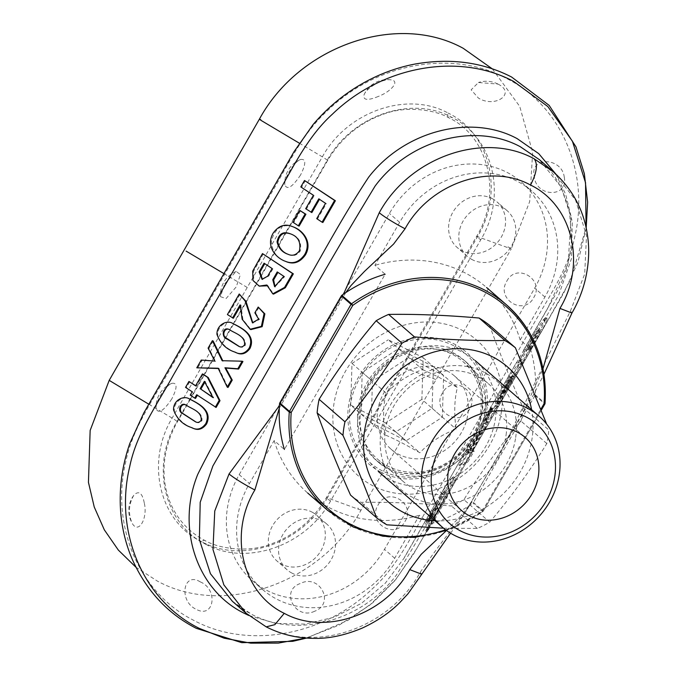 <?xml version="1.0" encoding="UTF-8"?>
<svg xmlns="http://www.w3.org/2000/svg" width="677" height="677" viewBox="0 0 677 677"><rect width="100%" height="100%" fill="white"/><g stroke="black" fill="none" stroke-linecap="round" stroke-linejoin="round"><path stroke-width="0.51" stroke-dasharray="3.38 2.54" d="M446.786 370.759A48.439 43.311 -49 0 1 454.546 376.006A48.439 43.311 -49 0 1 458.676 436.868A48.439 43.311 -49 0 1 398.728 454.343A48.439 43.311 -49 0 1 390.967 449.096A48.439 43.311 -49 0 1 386.838 388.243A48.439 43.311 -49 0 1 446.786 370.759M422.456 369.524L437.951 376.784L457.407 387.489C454.385 399.244 453.954 413.122 456.103 429.125C441.336 434.837 429.252 442.733 419.85 452.795C405.633 444.569 393.989 438.578 384.908 434.829C382.767 418.589 383.199 404.711 386.212 393.193C395.817 382.987 407.901 375.1 422.456 369.524L388.251 339.761L423.193 357.727L421.889 399.362L456.103 429.125M421.889 399.362L385.645 423.032L419.85 452.795M385.645 423.032L350.694 405.066L384.908 434.829M463.381 352.582A73.624 65.83 -49 0 1 475.169 360.562A73.624 65.83 -49 0 1 476.515 459.319A73.624 65.83 -49 0 1 378.528 471.657A73.624 65.83 -49 0 1 372.257 379.154A73.624 65.83 -49 0 1 463.381 352.582M455.782 355.07A66.6 59.551 -49 0 1 466.453 362.288A66.6 59.551 -49 0 1 467.663 451.618A66.6 59.551 -49 0 1 379.027 462.78A66.6 59.551 -49 0 1 373.349 379.103A66.6 59.551 -49 0 1 455.782 355.07M327.702 510.424A136.229 121.809 131 0 0 482.701 511.499A1.515 1.354 131 0 0 483.175 510.966L473.46 502.512A1.515 1.354 -49 0 1 472.986 503.045A136.229 121.809 -49 0 1 429.658 524.15L419.427 515.248L394.708 558.246A90.82 81.206 -49 0 1 262.464 589.422A90.82 81.206 -49 0 1 249.432 483.564L274.151 440.566L284.382 449.46L385.145 274.236L374.914 265.333L399.642 222.344A90.82 81.206 -49 0 1 531.885 191.168A90.82 81.206 -49 0 1 544.909 297.025L520.19 340.023L530.413 348.917L429.658 524.15M274.151 440.566A136.229 121.809 131 0 0 307.756 493.068A136.229 121.809 131 0 0 419.427 515.248M292.024 573.148A30.27 27.072 -49 0 1 287.175 569.865A30.27 27.072 -49 0 1 286.625 529.262A30.27 27.072 -49 0 1 326.915 524.184A30.27 27.072 -49 0 1 329.496 562.223A30.27 27.072 -49 0 1 292.024 573.148M311.843 512.007A30.27 27.072 -49 0 1 316.692 515.29A30.27 27.072 -49 0 1 319.273 553.321A30.27 27.072 -49 0 1 281.801 564.246A30.27 27.072 -49 0 1 276.952 560.971A30.27 27.072 -49 0 1 274.371 522.932A30.27 27.072 -49 0 1 311.843 512.007M492.086 198.547A30.27 27.072 -49 0 1 496.935 201.831A30.27 27.072 -49 0 1 499.516 239.861A30.27 27.072 -49 0 1 462.044 250.786A30.27 27.072 -49 0 1 457.203 247.511A30.27 27.072 -49 0 1 454.622 209.472A30.27 27.072 -49 0 1 492.086 198.547M350.694 405.066L351.998 363.431L388.251 339.761M239.209 474.662L389.41 213.45A90.82 81.206 -49 0 1 521.654 182.274A90.82 81.206 -49 0 1 534.686 288.131L384.477 549.352A90.82 81.206 -49 0 1 252.233 580.527A90.82 81.206 -49 0 1 239.209 474.662L249.432 483.564M530.413 348.917A136.229 121.809 -49 0 1 535.236 394.776A1.515 1.354 -49 0 1 535.033 395.444L473.46 502.512M472.275 259.689A30.27 27.072 -49 0 1 467.426 256.405A30.27 27.072 -49 0 1 466.876 215.802A30.27 27.072 -49 0 1 507.166 210.725A30.27 27.072 -49 0 1 509.747 248.764A30.27 27.072 -49 0 1 472.275 259.689M520.19 340.023A136.229 121.809 131 0 0 486.585 287.513A136.229 121.809 131 0 0 374.914 265.333M351.998 363.431L386.212 393.193M423.193 357.727L457.407 387.489M240.073 304.921L240.86 305.234L242.95 319.578L250.905 329.589M258.978 307.366L255.669 313.112L254.882 312.799M255.669 313.112L259.435 319.459L252.826 322.921M240.013 294.317L228.2 314.864L233.353 318.283M227.413 314.551L228.2 314.864M240.47 305.911L240.86 305.234M425.241 524.37L442.504 494.312C447.522 486.365 451.221 481.068 453.607 478.427L454.944 477.581L453.353 476.794C455.046 477.243 451.11 486.408 441.531 504.297L431.147 522.678L425.731 530.878L443.215 496.173C445.271 491.849 445.965 489.716 445.297 489.767L434.829 504.636L423.929 523.634L425.241 524.37L436.132 505.397L434.829 504.636L403.957 558.313L385.247 583.269L361.518 603.3L334.201 617.221L305.005 624.092L275.861 623.475L248.747 615.452M433.288 510.17L440.067 498.39L438.755 497.629L441.201 493.55L442.504 494.312L436.132 505.397L446.6 490.529C447.269 490.478 446.575 492.611 444.518 496.935L427.035 531.64L432.451 523.439L442.834 505.059C452.422 487.144 456.366 477.979 454.656 477.556L453.353 476.794L452.304 477.666L453.607 478.427M529.541 348.206L540.999 329.276L545.984 318.613L545.569 317.589L543.369 319.679L535.38 331.569L525.724 349.324M525.699 349.374L527.002 350.136M530.844 348.968L542.302 330.037L547.287 319.375L546.872 318.351L544.672 320.441L536.683 332.331L527.028 350.094M529.439 348.384L530.743 349.146L531.453 348.858L530.15 348.096L529.439 348.376M539.01 330.393C536.886 335.318 533.755 340.785 529.626 346.785L527.231 349.146L527.408 347.716C529.702 342.545 532.841 337.104 536.819 331.383L539.095 329.217L539.01 330.393L540.314 331.155C538.19 336.08 535.058 341.546 530.929 347.546L528.534 349.907L528.712 348.477C531.005 343.307 534.145 337.865 538.122 332.145L540.398 329.978L540.314 331.155M513.301 376.827L511.998 376.065L504.204 390.35L503.62 391.644L504.924 392.406L507.479 389.3L514.004 377.224L513.928 376.573L513.301 376.827L504.805 393.007L503.502 392.245M481.042 434.262L481.152 433.035L478.478 435.768C474.332 441.844 471.217 447.294 469.127 452.134L469.026 453.362L471.454 450.975C475.618 444.941 478.817 439.373 481.042 434.262L479.739 433.5L479.849 432.264L477.175 435.006C473.028 441.082 469.914 446.541 467.824 451.373L467.722 452.6L470.151 450.213C474.315 444.171 477.513 438.603 479.739 433.5M474.179 451.026L472.876 450.264L470.27 451.331L471.564 452.092L474.179 451.026L467.485 462.662L460.03 465.708L466.385 454.648L467.096 454.36M477.158 435.861L475.855 435.099L468.966 447.142L465.886 453.421L467.189 454.191L477.158 435.861L483.116 426.645L487.821 421.551L486.213 420.798L487.516 421.559L487.897 422.66L482.777 433.568L471.666 451.914M525.623 349.501L523.541 350.347L523.397 350.957L524.709 351.685L518.015 363.321A28.756 2.767 -150.1 0 1 517.981 362.88A28.756 2.767 -150.1 0 1 518.159 362.745L525.09 359.919L531.453 348.858M524.709 351.685A28.756 2.767 -150.1 0 1 524.675 351.245A28.756 2.767 -150.1 0 1 524.844 351.109L526.926 350.263M484.554 421.238A28.756 2.767 -150.1 0 1 484.58 420.984A28.756 2.767 -150.1 0 1 484.749 420.84L485.451 420.552L492.145 408.916L491.443 409.204A28.756 2.767 -150.1 0 0 491.265 409.34A28.756 2.767 -150.1 0 0 491.24 409.602L484.554 421.238L483.234 420.502L490.842 408.155L490.14 408.443L441.201 493.55C446.211 485.612 449.917 480.315 452.304 477.666M503.493 392.245L506.176 388.539L512.701 376.463L514.004 377.224L512.624 375.811L511.998 376.065M512.701 376.463L512.624 375.811L512.701 376.463M507.505 379.949L497.24 398.414L495.412 403.407L502.046 391.771L503.409 392.525L502.106 391.763L507.987 380.508L510.72 376.581L512.167 377.292L501.513 396.925L498.094 404.474L496.732 403.644L498.805 401.757L503.57 394.369L511.194 381.033L512.497 381.794L523.541 362.61L522.238 361.848L520.156 363.828L517.279 365.005L512.108 372.248L507.505 379.949L508.808 380.711L498.543 399.176L496.715 404.169L495.327 403.399L496.715 404.169L503.409 392.525L507.352 384.561L506.049 383.8M523.541 362.61L521.459 364.59L518.582 365.766L517.279 365.005M518.582 365.766L508.808 380.711M511.194 381.033L514.444 374.686L515.747 375.447M507.352 384.561L512.134 377.292L510.83 376.53L497.121 402.333L496.732 403.644L498.035 404.406L498.856 404.076L504.873 395.131L512.497 381.794M506.616 384.654L507.919 385.416M200.24 581.873C218.756 589.43 214.084 619.277 196.034 609.241C178.525 601.041 183.078 571.134 200.24 581.873M314.687 611.213C295.392 620.648 279.652 590.488 300.292 583.532C319.646 573.368 335.369 603.588 314.687 611.213M480.509 416.431L429.709 504.78C412.378 533.747 398.093 565.65 372.638 588.541C323.784 635.915 248.205 649.488 194.291 620.623C139.352 593.526 110.317 526.173 125.804 461.646C132.294 428.998 152.841 400.319 169.132 370.818L270.732 194.121C288.063 165.154 302.357 133.251 327.803 110.351C376.666 62.986 452.236 49.413 506.151 78.278C561.089 105.375 590.124 172.728 574.646 237.255C568.155 269.903 547.608 298.582 531.31 328.083L480.509 416.431M469.339 409.551C459.59 428.448 431.088 410.922 442.487 393.007C452.236 374.11 480.738 391.636 469.339 409.551M205.986 544.376C246.623 566.674 306.122 545.764 330.588 500.955L480.797 239.734C507.276 195.949 493.482 137.363 451.601 117.239C410.973 94.949 351.473 115.852 326.999 160.669L176.799 421.881C150.319 465.666 164.113 524.252 205.986 544.376A7.565 3.309 117.2 0 0 205.004 540.534A7.565 3.309 117.2 0 0 201.594 541.71C242.688 564.22 302.644 543.081 327.346 497.874L360.68 510.069L357.837 508.029M378.13 504.932C387.879 486.027 416.372 503.578 404.99 521.468C395.266 540.356 366.722 522.864 378.13 504.932M564.263 177.188C568.604 197.955 535.93 197.456 534.305 176.604C529.236 156.412 561.944 156.962 564.263 177.188M506.845 281.082C516.602 262.177 545.087 279.736 533.704 297.626C523.981 316.514 495.437 299.022 506.845 281.082M498.01 84.092C516.551 93.189 495.327 108.599 478.427 98.08L471.15 89.821L478.461 82.509L498.01 84.092M300.537 175.021C292.337 187.19 287.09 190.432 284.805 184.728C283.968 178.059 294.199 161.668 300.537 159.501C306.165 158.613 306.165 163.783 300.537 175.021M378.367 96.422C367.493 100.865 362.745 100.255 364.124 94.611C366.917 87.536 383.258 78.287 390.925 79.869C400.42 80.893 390.993 91.64 378.367 96.422M224.705 283.781L236.18 271.426L240.453 274.574L236.18 286.946L226.059 298.591L220.448 296.653L224.705 283.781M144.362 503.366C147.891 518.599 138.277 535.109 131.93 522.813C128.122 513.293 128.723 504.145 133.733 495.361C138.802 490.14 142.348 492.814 144.362 503.366M171.823 398.871C163.622 411.041 158.376 414.273 156.091 408.57C155.253 401.901 165.484 385.509 171.823 383.351C177.45 382.454 177.45 387.625 171.823 398.871M232.372 601.286L251.429 614.183C296.932 638.826 362.415 621.046 396.604 574.773C425.723 526.833 454.005 478.427 481.432 429.582L558.796 294.884L571.473 258.597L572.31 221.345L561.225 187.148L539.4 159.67M553.295 171.755L575.602 200.164L586.494 235.613L584.691 274.024L570.423 311.056L502.74 448.115L464.761 513.048C449.401 531.758 434.549 551.501 420.222 572.268C389.842 628.061 315.592 653.931 265.316 626.259L246.174 613.286M195.915 421.974L196.305 422.126C198.42 423.26 200.29 422.761 201.932 420.629C202.931 411.701 192.2 409.17 186.852 405.413L186.471 405.269M472.876 450.264L466.182 461.9L458.727 464.947L465.082 453.878L465.793 453.598M465.082 453.878L466.385 454.648M475.855 435.099L481.812 425.884L486.213 420.798L486.594 421.898L485.739 424.284L481.474 432.806L482.777 433.568M481.474 432.806L470.371 451.153M427.052 531.673L425.731 530.878L427.052 531.673M242.933 361.518L222.767 360.723M218.282 368.516L218.916 368.533L228.022 387.456M213.17 340.996L208.888 348.452L215.641 361.383L202.034 360.367L197.566 368.136M191.921 427.72C184.736 424.97 179.092 420.146 174.971 413.249C171.408 403.839 182.858 394.226 189.924 399.21M203.218 374.237L196.364 386.161L195.67 385.695M197.371 395.216L216.115 407.436M189.738 381.76L186.327 387.684L192.962 392.076L191.032 395.436L195.526 398.414M235.368 352.277C228.174 349.544 222.513 344.728 218.392 337.823C214.736 328.43 226.253 318.765 233.337 323.75M275.014 286.794L284.645 276.639L277.925 272.391M278.019 272.239L277.231 271.926M284.645 276.639L283.858 276.326M266.797 285.829L267.601 285.313L273.542 294.123M267.601 285.313L266.814 285M288.258 254.366L288.724 254.56C293.082 256.583 296.907 255.432 300.216 251.108C301.942 242.264 298.735 236.544 290.594 233.946L290.221 233.802M285.762 261.449C276.783 258.259 272.002 251.421 271.409 240.953C275.006 228.115 282.216 223.402 293.031 226.829M239.303 346.522L239.692 346.675C241.816 347.817 243.695 347.301 245.336 345.152C246.284 336.105 235.401 333.626 229.985 329.817L229.647 329.691M212.95 397.577L213.737 397.89L212.756 397.196M185.54 387.371L186.327 387.684M192.175 391.771L192.962 392.076M190.245 395.123L191.032 395.436M196.668 394.75L197.456 395.063M195.577 385.848L196.364 386.161M204.852 382.2L205.173 381.642L213.737 397.89M204.386 381.329L205.173 381.642M262.405 279.389L268.761 276.004L272.882 268.837L264.064 263.201M272.882 268.837L272.095 268.524M311.852 212.578L306.478 209.015L314.196 195.585L301.595 187.233L305.293 180.793M322.87 222.505L317.513 218.95L326.322 203.633L319.485 199.309M300.563 210.708L293.75 222.555L299.107 226.11M263.26 253.9L253.486 271.452L253.773 280.811L259.96 286.422M306.055 638.047L339.27 625.049L369.777 605.153L395.842 579.427L416.347 549.174L543.792 327.541L570.719 279.567L586.079 227.624M445.432 489.801L446.744 490.546L445.441 489.784M435.209 508.452L435.819 505.837L433.255 509.341L426.095 521.239L427.39 522.018L434.558 510.103L437.384 506.591L435.819 505.837L437.384 506.591L433.652 514.85L429.345 521.899L428.042 521.138L435.209 508.452L436.513 509.214M426.129 521.222L431.655 512.921L427.771 521.307L429.074 522.069L432.958 513.682L427.432 521.984M431.638 512.844L432.958 513.682L431.638 512.844M301.595 187.233L300.808 186.92M314.196 195.585L313.409 195.281M306.478 209.015L305.691 208.702M319.569 199.156L318.782 198.843M326.322 203.633L325.535 203.32M317.513 218.95L316.726 218.646M293.75 222.555L292.963 222.242M208.101 348.139L208.888 348.452M222.124 360.706L222.911 361.019M218.129 368.22L218.916 368.533M201.247 360.054L202.034 360.367M214.854 361.069L215.641 361.383M483.843 423.21L485.147 423.971M466.182 461.9L467.485 462.662M458.727 464.947L460.03 465.708M423.929 523.634L483.268 420.222M547.202 318.334L545.569 317.589L547.202 318.334M555.758 173.972L565.608 194.13L571.083 216.386L568.147 263.387L548.006 307.807L516.712 362.584L518.015 363.321M535.38 331.569L536.683 332.331M540.999 329.276L542.302 330.037M525.09 359.919L523.786 359.157L530.15 348.096M491.24 409.602L489.928 408.866L490.14 408.443L516.856 361.983L516.712 362.584L516.856 361.983L523.786 359.157M492.145 408.916L490.842 408.155M485.451 420.552L484.148 419.791M516.754 374.415L515.451 373.653L522.238 361.848M514.444 374.686L515.451 373.653M507.005 385.162L505.702 384.401M486.154 420.265L491.68 418.014L498.374 406.378L492.848 408.629L486.154 420.265L484.85 419.503L490.376 417.252L497.07 405.616L491.544 407.867L484.85 419.503M498.374 406.378L497.07 405.616M491.68 418.014L490.376 417.252M492.848 408.629L491.544 407.867M433.424 366.629L398.474 348.655L362.22 372.325L360.926 413.96L395.867 431.926L432.121 408.265L433.424 366.629L443.647 375.523L408.696 357.558L372.452 381.227L371.148 422.863L406.098 440.829L442.343 417.159L443.647 375.523M432.121 408.265L442.343 417.159M395.867 431.926L406.098 440.829M360.926 413.96L371.148 422.863M362.22 372.325L372.452 381.227M398.474 348.655L408.696 357.558M345.752 292.625L279.288 408.206M279.415 405.667L343.569 294.106M223.935 273.61L247.24 287.471L322.345 156.869C347.047 111.663 407.004 90.532 448.089 113.034A7.565 3.309 -62.8 0 0 448.876 117.857A7.565 3.309 -62.8 0 0 451.601 117.239M247.24 287.471L172.136 418.081C145.445 462.264 159.281 521.341 201.594 541.71M446.507 530.489L463.83 512.811L471.877 501.082L524.624 409.357L543.005 368.703M435.785 379.458L402.451 367.272L477.556 236.662C504.247 192.48 490.41 133.411 448.089 113.034M434.972 520.765A90.058 80.529 131 0 0 532.122 438.146A90.058 80.529 131 0 0 531.623 409.678M443.545 528.195L477.31 528.458A109.742 98.123 131 0 0 489.75 522.145L463.906 499.66C481.085 471.861 500.1 445.661 520.968 421.069A109.742 98.123 131 0 0 522.179 414.299A109.742 98.123 131 0 0 522.957 407.512C509.976 378.494 498.839 351.084 489.539 325.282M522.957 407.512L548.802 429.988A109.742 98.123 131 0 1 546.804 443.545C529.634 471.353 510.61 497.544 489.75 522.145M480.518 412.733A64.831 57.968 131 0 0 462.729 361.4A64.831 57.968 131 0 0 376.446 372.265A64.831 57.968 131 0 0 377.631 459.226A64.831 57.968 131 0 0 439.644 466.504A64.831 57.968 131 0 0 480.518 412.733M485.003 410.795A72.397 64.738 131 0 0 392.736 346.852A72.397 64.738 131 0 0 375.134 466.614A72.397 64.738 131 0 0 485.003 410.795M501.445 411.455A90.058 80.529 131 0 0 386.669 331.908A90.058 80.529 131 0 0 364.768 480.898A90.058 80.529 131 0 0 501.445 411.455M350.551 495.107A109.742 98.123 131 0 0 360.993 502.342C389.41 501.953 419.562 503.163 451.466 505.981A109.742 98.123 131 0 0 463.906 499.66M515.679 437.486A72.397 64.738 131 0 0 423.421 373.543A72.397 64.738 131 0 0 405.811 493.305A72.397 64.738 131 0 0 515.679 437.486M386.838 524.827L360.993 502.342M477.31 528.458L451.466 505.981M546.804 443.545L520.968 421.069M506.083 434.981A64.831 57.968 131 0 0 488.295 383.647A64.831 57.968 131 0 0 402.011 394.505A64.831 57.968 131 0 0 403.196 481.465A64.831 57.968 131 0 0 465.217 488.743A64.831 57.968 131 0 0 506.083 434.981M387.134 467.782A66.6 59.551 131 0 0 469.567 443.74A66.6 59.551 131 0 0 463.897 360.062A66.6 59.551 131 0 0 453.226 352.844A66.6 59.551 131 0 0 370.793 376.877A66.6 59.551 131 0 0 376.471 460.555A66.6 59.551 131 0 0 387.134 467.782M380.821 472.089A74.165 66.321 131 0 0 487.398 402.502A74.165 66.321 131 0 0 384.654 349.679A74.165 66.321 131 0 0 380.821 472.089M445.559 529.795A134.715 120.455 131 0 0 482.481 510.788L540.982 409.052M544.85 404.034L483.276 511.101L482.481 510.788L482.701 511.499L472.986 503.045M394.708 558.246L384.477 549.352M544.909 297.025L534.686 288.131M399.642 222.344L389.41 213.45M535.033 395.444L544.748 403.898A1.515 1.354 131 0 0 544.951 403.23L535.236 394.776M436.953 508.512L438.256 509.273M433.703 514.63L435.006 515.392M443.215 496.173L444.518 496.935M529.719 341.403L531.022 342.164M532.757 343.4L534.06 344.161M529.626 346.785L530.929 347.546M536.819 331.383L538.122 332.145M511.067 377.851L512.371 378.612M508.122 383.157L509.426 383.918M518.159 362.745L524.844 351.109M484.749 420.84L491.443 409.204M499.034 394.979L500.337 395.74M512.108 372.248L513.411 373.01M521.062 363.202L522.365 363.964M521.459 364.59L520.156 363.828M503.57 394.369L504.873 395.131M497.553 403.314L498.856 404.076M498.805 401.757L500.108 402.519M500.21 396.163L501.513 396.925M497.121 402.333L498.424 403.094M502.579 391.848L503.883 392.609M509.222 379.966L510.526 380.728M510.399 377.741L511.702 378.502M507.987 380.508L509.29 381.269M512.024 377.343L510.72 376.581M503.916 387.582L505.22 388.344M497.24 398.414L498.543 399.176M571.947 313.036L570.423 311.056M266.205 626.86L265.316 626.259M420.222 572.268L421.746 574.257M467.824 451.373L469.127 452.134M470.151 450.213L471.454 450.975M467.925 449.096L469.229 449.858M473.062 439.838L474.365 440.6M468.966 447.142L470.27 447.903M485.739 424.284L487.042 425.046M475.829 442.631L477.133 443.393M443.342 491.857L444.645 492.619M435.946 502.842L437.249 503.603M441.531 504.297L442.834 505.059M427.331 528.889L428.634 529.651M428.786 526.588L430.09 527.349M426.95 529.456L428.253 530.218M428.389 524.903L429.692 525.665M426.061 529.82L427.365 530.582M300.216 251.108L299.429 250.795M244.549 344.838L245.336 345.152M201.145 420.315L201.932 420.629M432.349 514.088L433.652 514.85M429.988 518.159L431.291 518.921M429.091 519.606L430.394 520.368M428.262 520.148L429.565 520.909M429.218 518.269L430.521 519.031M430.386 515.984L431.689 516.746M429.836 515.155L431.139 515.916M427.627 518.7L428.93 519.462M430.53 513.682L431.833 514.444M433.255 509.341L434.558 510.103M481.812 425.884L483.116 426.645M486.594 421.898L487.897 422.66M477.175 435.006L478.478 435.768M434.152 517.533L435.455 518.294M431.147 522.678L432.451 523.439M527.408 347.716L528.712 348.477M543.369 319.679L544.672 320.441M545.984 318.613L547.287 319.375M538.384 333.939L539.687 334.7M534.018 341.352L535.321 342.113M505.533 387.819L506.836 388.581M504.204 390.35L505.507 391.111M504.5 391.145L505.804 391.907M506.176 388.539L507.479 389.3M510.407 381.193L511.71 381.955M299.276 143.143L322.345 156.869A7.565 0.728 -150.1 0 1 327.541 160.686A7.565 0.728 -150.1 0 1 326.999 160.669M148.83 404.22L172.136 418.081A7.565 0.728 -150.1 0 1 177.332 421.898A7.565 0.728 -150.1 0 1 176.799 421.881M109.192 380.372L110.588 380.914M135.891 567.182L157.208 580.984C223.512 617.475 321.16 583.388 361.027 510.128L511.237 248.908L477.556 236.662A7.565 0.728 29.9 0 0 476.549 236.493A7.565 0.728 29.9 0 0 480.797 239.734M492.34 68.893L519.741 106.433L532.647 152.317L529.693 201.568L511.237 248.908L508.046 246.809M402.451 367.272L327.346 497.874A7.565 0.728 29.9 0 0 326.348 497.705A7.565 0.728 29.9 0 0 330.588 500.955M466.453 362.288L463.897 360.062C472.444 367.586 478.106 377.157 480.882 388.784C484.097 403.314 482.236 417.895 475.322 432.552C460.978 465.184 417.091 484.08 386.838 467.579L376.471 460.555L379.027 462.78M252.233 580.527L262.464 589.422M521.654 182.274L531.885 191.168M446.456 530.463L482.845 511.575A1.515 1.515 0 0 0 483.276 511.101L541.372 410.067M390.967 449.096L461.528 510.483M454.546 376.006L525.115 437.393M507.166 210.725L496.935 201.831M467.426 256.405L457.203 247.511M326.915 524.184L316.692 515.29M287.175 569.865L276.952 560.971M253.223 323.098L252.436 322.785M539.095 329.217L540.398 329.978M517.981 362.88L524.675 351.245M484.58 420.976L491.265 409.34M514.046 376.564L512.743 375.803M497.95 84.066A25.582 25.582 0 0 0 478.461 82.509M300.537 159.501A25.582 25.582 0 0 0 284.805 184.728M236.18 271.426A25.582 25.582 0 0 0 220.448 296.653M467.722 452.6L469.026 453.362M275.404 286.972L274.617 286.659M289.807 233.633L290.594 233.946M287.945 254.239L288.732 254.552M229.198 329.504L229.985 329.817M238.905 346.37L239.692 346.683M262.794 279.567L262.007 279.254M186.065 405.1L186.852 405.413M195.518 421.822L196.296 422.135M429.083 522.145L427.779 521.383M437.35 506.481L436.047 505.719M479.849 432.273L481.152 433.035M527.231 349.146L528.534 349.907M133.733 495.361A25.582 25.582 0 0 0 131.93 522.813M171.823 383.351A25.582 25.582 0 0 0 156.091 408.57M390.925 79.869A25.582 25.582 0 0 0 364.124 94.611M190.305 399.354L327.541 160.686C340.895 138.201 359.538 122.706 383.461 114.185C406.403 105.265 435.81 110.012 448.876 117.857C487.778 135.815 503.028 193.182 476.549 236.493L326.348 497.705C312.952 520.249 294.258 535.769 270.258 544.266C247.35 553.168 217.833 548.277 205.004 540.534C164.266 519.487 151.733 467.443 177.332 421.898L190.296 399.354M232.287 601.21C240.318 607.658 246.301 611.712 250.253 613.379M502.791 448.182L533.535 394.716L543.978 374.237M586.18 228.09L577.989 262.016L564.093 292.329L413.909 553.507L394.776 580.756L372.909 602.615L347.826 620.411L306.537 638.081M450.569 533.197L462.366 516.966L472.047 501.649M431.977 509.417L404.304 557.535M489.953 408.586L516.669 362.127M539.4 159.662C553.337 170.587 563.357 188.104 569.475 212.197L571.616 237.043C570.829 260.73 563.332 281.302 554.497 296.34L523.363 350.491M377.631 459.226L403.196 481.465M462.729 361.4L488.295 383.647"/><path stroke-width="1.02" d="M469.288 515.739A48.439 43.311 -49 0 1 461.528 510.483A48.439 43.311 -49 0 1 460.648 445.517A48.439 43.311 -49 0 1 525.115 437.393A48.439 43.311 -49 0 1 529.236 498.255A48.439 43.311 -49 0 1 469.288 515.739M460.546 530.937A66.058 59.06 131 0 0 555.462 468.966A66.058 59.06 131 0 0 463.957 421.923A66.058 59.06 131 0 0 460.546 530.937M527.29 408.189A73.624 65.83 131 0 0 436.166 434.761A73.624 65.83 131 0 0 442.445 527.265A73.624 65.83 131 0 0 454.233 535.245A73.624 65.83 131 0 0 545.357 508.672A73.624 65.83 131 0 0 539.087 416.169A73.624 65.83 131 0 0 527.29 408.189M284.382 449.46A136.229 121.809 -49 0 1 279.559 403.602A1.515 1.354 -49 0 1 279.77 402.933L341.335 295.866A1.515 1.354 -49 0 1 341.817 295.333A136.229 121.809 -49 0 1 385.145 274.236M232.566 317.97L240.073 304.921L242.163 319.265L250.118 329.276L261.39 326.365L264.081 313.578L258.191 307.053L254.882 312.799L258.648 319.146L252.436 322.785L245.192 301.045L239.226 294.004L227.413 314.551L233.353 318.283L240.86 305.234M250.118 329.276L250.905 329.589L262.168 326.669L264.868 313.891L258.191 307.053M252.826 322.921L245.979 301.358L239.226 294.004M186.471 405.269C181.089 401.96 177.839 411.641 183.188 413.689L195.915 421.974M232.372 601.286L210.454 573.724L199.368 539.527L200.206 502.283L212.883 465.988L290.247 331.29C317.674 282.444 345.955 234.039 375.075 186.099C409.272 139.826 474.746 122.046 520.249 146.697L539.4 159.662L553.295 171.755C572.48 189.052 583.862 210.141 587.433 235.029C589.642 248.984 588.922 263.886 585.275 279.762C582.448 291.406 578.006 302.501 571.947 313.036L559.938 308.39C586.663 264.292 572.59 205.182 530.54 185.041C536.844 172.804 538.046 164.046 534.136 158.773L553.287 171.746M222.911 361.019L213.17 340.996L212.383 340.683L208.101 348.139L214.854 361.069L201.247 360.054L196.779 367.823L218.129 368.22L227.235 387.142L231.458 379.789L224.942 367.755L237.805 368.753L242.146 361.205L222.124 360.706L212.383 340.683M227.235 387.142L228.022 387.456L232.245 380.102L225.729 368.068L238.592 369.067L242.933 361.518L242.146 361.205M196.779 367.823L218.916 368.533M189.924 399.21L190.364 399.379C198.319 403.467 212.891 410.541 206.553 423.963C202.457 429.472 197.709 430.784 192.327 427.881L191.921 427.72M188.951 381.447L185.54 387.371L192.175 391.771L190.245 395.123L194.739 398.101L196.668 394.75L216.115 407.436L220 400.674L208.237 377.563L203.218 374.237L202.431 373.924L195.577 385.848L188.951 381.447L196.364 386.161M194.739 398.101L195.526 398.414L197.456 395.063M233.337 323.75L233.717 323.902C241.689 327.99 256.287 335.064 249.94 348.511C245.81 354.012 241.071 355.315 235.714 352.412L235.368 352.277M306.055 638.047L278.34 643.099L250.735 643.15L224.129 638.191L199.275 628.366C143.279 600.694 113.973 532.3 129.696 466.732C136.407 433.407 156.962 404.829 173.261 375.295L274.972 198.42C292.329 169.428 306.52 137.575 332.449 114.134C382.099 66.007 458.744 52.078 513.75 81.477L547.828 106.543L572.429 141.248L585.546 182.739L586.079 227.624M555.758 173.972L538.765 153.662L517.143 138.624C470.972 113.609 404.406 130.796 368.652 177.188C337.002 225.035 311.107 275.996 281.759 325.095C254.137 375.066 222.978 423.328 197.718 474.45C175.978 528.052 196.905 590.226 244.211 613.26L248.747 615.452M277.925 272.391L273.635 279.88L275.014 286.794M277.231 271.926L272.763 279.728L274.617 286.659L283.858 276.326L277.231 271.926M266.814 285L272.763 293.81L284.56 287.437L292.557 273.542L262.473 253.587L252.699 271.138L252.986 280.498L259.181 286.109L266.814 285M272.763 293.81L273.542 294.123L285.347 287.75L293.344 273.855L292.557 273.542M299.429 250.795C301.147 241.934 297.939 236.214 289.807 233.633C283.037 231.153 278.789 233.887 277.037 241.85C278.569 248.18 282.199 252.309 287.945 254.239C292.295 256.287 296.12 255.136 299.429 250.795M290.221 233.802C283.578 231.61 279.449 234.394 277.824 242.154C279.271 248.307 282.749 252.377 288.258 254.366M304.608 254.645C299.234 262.134 292.862 264.377 285.508 261.347C275.742 257.971 265.57 246.064 273.169 233.108C278.602 225.644 284.966 223.452 292.244 226.516C302.044 229.926 312.114 241.681 304.608 254.645L305.395 254.958C300.013 262.431 293.649 264.673 286.295 261.669L285.762 261.449M292.244 226.516L293.031 226.829C302.678 230.028 312.926 242.087 305.395 254.958M244.549 344.838C245.506 335.834 234.716 333.355 229.198 329.504C222.268 326.111 221.184 337.62 227.159 339.092L238.905 346.37C241.02 347.496 242.908 346.988 244.549 344.838M229.647 329.691C224.256 326.703 221.379 336.266 226.55 338.221L239.303 346.522M249.153 348.198C245.023 353.699 240.284 355.002 234.927 352.099C226.253 349.29 220.27 343.408 216.97 334.438C216.479 324.918 227.108 319.417 232.93 323.589C241.105 327.863 255.381 334.59 249.153 348.198L249.94 348.511M212.756 397.196L200.857 389.14L205.173 381.642M200.07 388.826L204.386 381.329L212.95 397.577L200.857 389.14M215.328 407.122L219.213 400.361L220 400.674M219.213 400.361L207.45 377.25L208.237 377.563M207.45 377.25L202.431 373.924M205.766 423.65C201.636 429.193 196.897 430.496 191.54 427.568C182.841 424.733 176.849 418.826 173.566 409.847C173.092 400.352 183.746 394.894 189.577 399.066C197.752 403.28 211.994 410.203 205.766 423.65L206.553 423.963M201.145 420.315C202.093 411.345 191.523 408.933 186.065 405.1C180.767 401.334 176.748 411.091 182.401 413.376L195.518 421.822C197.625 422.947 199.503 422.44 201.145 420.315M272.095 268.524L264.064 263.201L259.122 271.858L262.007 279.254L267.669 276.224L272.095 268.524M264.766 263.658L260.01 271.968L262.405 279.389M293.344 273.855L262.473 253.587M319.569 199.156L311.852 212.578L305.691 208.702L313.409 195.281L300.808 186.92L304.506 180.48L334.599 200.434L322.083 222.191L316.726 218.646L325.535 203.32L318.782 198.843L311.065 212.265M304.506 180.48L335.386 200.739L322.87 222.505L322.083 222.191M298.32 225.796L299.107 226.11L305.919 214.262L299.776 210.403L292.963 222.242L298.32 225.796L305.132 213.949L299.776 210.403M259.181 286.109L266.797 285.829M305.919 214.262L305.132 213.949M335.386 200.739L334.599 200.434M237.805 368.753L238.592 369.067M224.942 367.755L225.729 368.068M231.458 379.789L232.245 380.102M343.569 294.106L379.238 212.764C385.018 217.385 393.625 222.716 405.066 228.775L393.616 244.042L364.505 271.384L350.965 285.567L345.752 292.625M279.288 408.206L254.857 489.987C243.424 483.937 234.809 478.597 229.029 473.985L279.415 405.667M229.029 473.985L214.761 511.017L212.967 549.428L223.85 584.869L246.166 613.286L232.338 601.252M543.005 368.703L559.938 308.39M254.857 489.987C228.132 534.085 242.214 593.196 284.255 613.345L274.87 624.643L266.205 626.86C281.31 634.544 297.533 638.377 314.881 638.369C329.335 638.648 345.092 635.229 362.17 628.121C377.292 621.122 389.842 612.592 399.836 602.513L408.019 593.746L421.746 574.257L409.729 569.611L421.179 554.345L446.507 530.489M319.121 399.32L344.965 421.796C365.825 397.204 384.849 371.004 402.02 343.205L376.184 320.729C355.315 345.321 336.3 371.521 319.121 399.32A109.742 98.123 131 0 0 317.132 412.877C326.424 438.679 337.569 466.089 350.551 495.107L376.387 517.583C367.095 491.781 355.95 464.371 342.968 435.353L317.132 412.877M402.02 343.205A109.742 98.123 131 0 1 414.459 336.884C446.558 339.71 476.718 340.92 504.932 340.523L479.096 318.038C447.192 315.228 417.032 314.018 388.615 314.407A109.742 98.123 131 0 0 376.184 320.729M531.623 409.678A90.058 80.529 131 0 0 449.536 349.087A90.058 80.529 131 0 0 365.478 425.85A90.058 80.529 131 0 0 434.972 520.765M344.965 421.796A109.742 98.123 131 0 0 342.968 435.353M376.387 517.583A109.742 98.123 131 0 0 386.838 524.827L443.545 528.195M504.932 340.523A109.742 98.123 131 0 1 515.383 347.758L546.339 423.269M515.383 347.758L489.539 325.282A109.742 98.123 131 0 0 479.096 318.038M414.459 336.884L388.615 314.407M445.559 529.795A134.715 120.455 131 0 1 291.203 412.454L289.485 411.388A1.515 1.354 131 0 0 289.274 412.056A1.515 0.432 4.3 0 0 291.203 412.454L352.768 305.386L351.532 303.787A1.515 1.354 131 0 0 351.05 304.32L352.768 305.386A134.715 120.455 131 0 1 484.47 291.846A134.715 120.455 131 0 1 544.046 403.72L544.85 404.034L541.372 410.067M540.982 409.052L544.046 403.72A1.515 0.432 -175.7 0 0 545.044 403.39C547.287 363.117 534.449 330.283 506.523 304.87A136.229 121.809 131 0 0 351.532 303.787L341.817 295.333M279.559 403.602L289.274 412.056A136.229 121.809 131 0 0 327.702 510.424L353.301 527.053L382.877 536.235L414.586 537.394L446.456 530.463M486.585 287.513L506.523 304.87A136.229 121.809 131 0 1 544.951 403.23A1.515 0.432 -175.7 0 1 545.044 403.39A1.515 1.515 0 0 1 544.85 404.034M279.77 402.933L289.485 411.388L351.05 304.32L341.335 295.866M264.868 313.891L264.081 313.578M245.979 301.358L245.192 301.045M284.255 613.345C324.985 635.754 385.12 614.801 409.729 569.611M379.238 212.764C409.61 156.979 483.869 131.101 534.136 158.773M530.54 185.041C489.809 162.624 429.675 183.585 405.066 228.775M299.276 143.143L261.212 120.498L259.393 119.16L260.797 119.702M223.935 273.61L186.107 251.108M148.83 404.22L109.192 380.372L90.151 430.454L88.442 482.346L94.247 507.014L104.317 529.829L118.34 550.088L135.891 567.182M378.528 471.657L442.445 527.265M475.169 360.562L539.087 416.169M307.756 493.068L327.702 510.424M285.508 261.347L286.295 261.66M234.927 352.099L235.714 352.412M232.93 323.589L233.717 323.902M191.54 427.568L192.327 427.881M189.577 399.066L190.364 399.379M586.18 228.09L587.628 202.178L584.353 173.735L575.958 146.833L549.157 105.375L511.609 77.034C482.76 62.191 450.577 57.858 415.069 64.036C395.766 67.742 377.411 74.715 359.995 84.963C342.215 95.474 326.576 108.684 313.07 124.602L293.945 151.843L143.761 413.021L129.891 443.257C123.011 462.941 119.795 482.887 120.235 503.104C120.701 522.585 124.585 541.041 131.888 558.474C145.961 590.276 167.414 613.548 196.254 628.315L241.774 642.676L292.752 641.322L306.537 638.081M109.192 380.372L259.393 119.16C299.268 45.901 396.908 11.814 463.22 48.304L492.34 68.893M246.166 613.286L266.205 626.86M543.978 374.237L571.947 313.036M421.746 574.257L450.569 533.197"/></g></svg>
